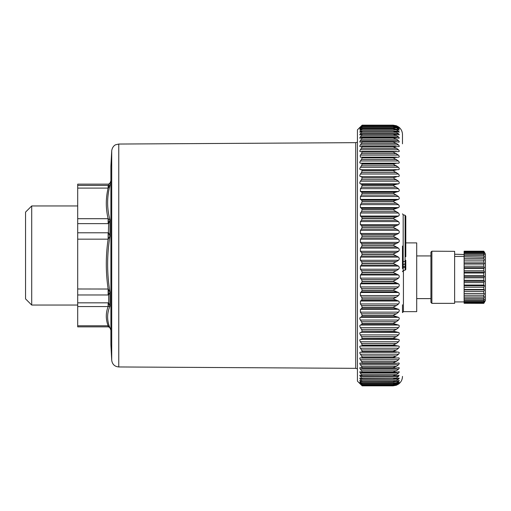 <?xml version="1.0" encoding="UTF-8"?>
<svg xmlns="http://www.w3.org/2000/svg" width="511" height="511" viewBox="0 0 511 511"><rect width="100%" height="100%" fill="white"/><g stroke="black" fill="none" stroke-linecap="round" stroke-linejoin="round"><path stroke-width="0.77" d="M31.714 305.048L25.55 298.884L25.55 212.116L31.714 205.952L31.714 305.048L77.704 305.048M464.116 251.195L483.808 251.195L484.492 252.44L483.808 251.367L464.116 251.367L483.808 251.201L485.45 254.044L485.45 300.506L483.808 303.349L464.116 303.285L483.808 303.349M454.63 256.426L464.116 256.426M454.63 251.348L454.63 303.349L431.872 303.349L431.872 251.195L454.63 251.348M431.872 251.195L430.926 252.147L430.926 302.403L431.872 303.349M483.808 251.367L483.808 251.77L464.116 251.77L464.116 251.367M483.808 251.77L484.492 253.181L483.808 252.351L464.116 252.351L464.116 251.77M483.808 252.351L483.808 253.201L464.116 253.201L464.116 252.351M483.808 253.201L484.492 254.74L483.808 254.184L464.116 254.184L464.116 253.201M483.808 254.184L483.808 255.449L464.116 255.449L464.116 254.184M483.808 255.449L484.492 257.065L464.116 256.803L464.116 255.449M483.808 256.803L483.808 258.445L464.116 258.445L464.116 256.803M483.808 258.445L484.492 260.08L464.116 260.08L464.116 258.445M464.116 260.118L483.808 260.118L483.808 262.079L464.116 262.079L464.116 260.08M484.492 260.08L483.808 260.118M483.808 262.079L484.492 263.682L464.116 263.682L464.116 262.079M464.116 264.021L483.808 264.021L483.808 266.231L464.116 266.231L464.116 263.682M484.492 263.682L483.808 264.021M483.808 266.231L484.492 267.745L464.116 267.745L464.116 266.231M464.116 268.377L483.808 268.377L483.808 270.76L464.116 270.76L464.116 267.745M484.492 267.745L483.808 268.377M483.808 270.76L484.492 272.133L464.116 272.133L464.116 270.76M464.116 273.027L483.808 273.027L483.808 275.512L464.116 275.512L464.116 272.133M484.492 272.133L483.808 273.027M483.808 275.512L484.492 276.7L464.116 276.7L464.116 275.512M464.116 277.831L483.808 277.831L483.808 280.322L464.116 280.322L464.116 276.7M484.492 276.7L483.808 277.831M483.808 280.322L484.492 281.28L464.116 281.28L464.116 280.322M464.116 282.609L483.808 282.609L483.808 285.029L464.116 285.029L464.116 281.28M484.492 281.28L483.808 282.609M483.808 285.029L484.492 285.726L464.116 285.726L464.116 285.029M464.116 287.208L483.808 287.208L483.808 289.469L464.116 289.469L464.116 285.726M484.492 285.726L483.808 287.208M483.808 289.469L484.492 289.884L464.116 289.884L464.116 289.469M483.808 291.474L464.116 291.474L464.116 293.499L483.808 293.499L483.808 291.474L484.492 289.884M464.116 289.884L464.116 291.474M483.808 293.499L464.116 293.499M464.116 293.614L464.116 295.249L483.808 295.249L483.808 296.974L464.116 296.974L464.116 298.411L483.808 298.411L483.808 299.778L464.116 299.778L464.116 301.816L483.808 301.816L483.808 300.858L464.116 300.858M484.492 293.614L483.808 295.249M464.116 295.249L464.116 296.974M483.808 298.411L484.492 296.782L483.808 296.974M464.116 298.411L464.116 299.778M483.808 300.858L484.492 299.293L483.808 299.778M464.116 301.816L464.116 302.499L483.808 302.499L484.492 301.049L483.808 301.816M483.808 302.499L483.808 303.017L464.116 303.285M464.116 302.499L464.116 303.017M483.808 303.285L484.492 302.001L483.808 303.017M392.997 379.149L361.494 379.021L394.498 379.271L399.155 378.102M398.446 378.351C399.487 377.878 399.513 378.159 398.529 379.2L396.376 380.663L361.558 380.663L360.396 379.2C359.616 378.153 359.635 377.872 360.453 378.351L361.494 379.021M361.558 380.663L362.178 381.685L392.997 381.685L396.376 380.663M392.997 381.685L396.53 381.481L398.446 380.721C399.487 380.165 399.513 380.376 398.529 381.353C399.513 380.376 399.487 380.165 398.446 380.721M361.315 381.353L360.396 381.353C359.616 380.363 359.635 380.152 360.453 380.721C359.635 380.152 359.616 380.363 360.396 381.353L362.178 383.665L392.997 383.665L396.376 382.745L398.529 381.353L396.945 381.353M392.997 383.665L396.53 383.327L398.446 382.477C399.487 381.838 399.513 381.979 398.529 382.886C399.513 381.979 399.487 381.838 398.446 382.477M360.958 382.886L360.396 382.886C359.616 381.966 359.635 381.832 360.453 382.477C359.635 381.832 359.616 381.966 360.396 382.886L362.178 385.045L392.997 385.045L396.376 384.208L398.529 382.886L397.647 382.886M362.178 385.045L393.527 385.064L362.165 385.064L360.453 383.614C359.635 382.892 359.616 382.956 360.396 383.806C359.616 382.956 359.635 382.892 360.453 383.614M392.997 385.045L396.53 384.547L398.446 383.614C399.487 382.905 399.513 382.969 398.529 383.806C399.513 382.969 399.487 382.905 398.446 383.614M360.67 383.806L362.178 385.754L392.997 385.754L396.376 385.045L398.126 383.806M392.997 385.754L362.178 385.76L360.396 384.1L362.178 385.843L393.112 385.843L362.178 385.843M362.178 385.754L392.997 385.76L396.53 385.141L398.446 384.131C399.487 383.346 399.513 383.333 398.529 384.1C399.513 383.333 399.487 383.346 398.446 384.131C399.487 383.346 399.513 383.333 398.529 384.1L396.223 385.249M392.997 385.843L396.376 385.249M402.476 246.034L402.476 268.543A0.945 0.875 180 0 1 403.179 267.7L403.179 266.499L402.476 266.154M402.476 258.885L402.476 253.654M402.476 251.259L402.476 250.435M360.025 371.714L360.453 371.836C359.635 371.529 359.616 371.951 360.396 373.1L362.178 375.885L394.818 376.141L399.091 375.208L398.529 376.441L396.376 377.974L361.558 377.974L360.396 376.441C359.616 375.342 359.635 374.991 360.453 375.387L362.178 375.962L361.494 375.962M392.997 379.085L396.376 377.974M359.91 378.102L360.453 378.351M362.178 381.685L394.07 381.806M392.997 381.73L362.178 381.73L360.453 380.721M362.178 383.665L393.853 383.742M392.997 383.704L362.178 383.704L360.453 382.477M398.446 126.869C399.487 127.654 399.513 127.667 398.529 126.9L396.376 125.751L393.112 125.157L362.178 125.157L360.453 126.869M360.67 126.984L360.453 126.984C359.635 127.852 359.616 127.935 360.396 127.233C359.616 127.935 359.635 127.852 360.453 126.984L362.178 125.163L392.997 125.157L396.53 125.898L398.446 126.984C399.487 127.839 399.513 127.922 398.529 127.233C399.513 127.922 399.487 127.839 398.446 126.984L398.126 126.984M393.349 125.687L362.178 125.719L392.997 125.7L396.376 126.172L398.529 127.233M360.396 127.233L362.178 125.7L393.438 125.687M392.997 125.719L396.53 126.568L398.446 127.718C399.487 128.644 399.513 128.798 398.529 128.191C399.513 128.798 399.487 128.644 398.446 127.718L397.641 127.718M393.764 126.843L362.178 126.875L393.764 126.843L396.376 127.233L398.529 128.191M392.997 126.875L396.53 127.865L398.446 129.085C399.487 130.062 399.513 130.292 398.529 129.768L399.212 130.075M359.853 130.075L362.178 128.676L394.09 128.612L398.529 129.768M392.997 128.676L396.53 129.788L398.446 131.059C399.487 132.1 399.513 132.4 398.529 131.959L399.168 132.189M359.897 132.189L362.178 131.091L394.415 130.982L398.529 131.959M392.997 131.091L396.53 132.317L398.446 133.639C399.487 134.732 399.513 135.102 398.529 134.757L399.11 134.917M359.942 134.917L361.558 134.118L394.735 133.952L398.529 134.757M392.997 134.118L396.53 135.447L398.446 136.82C399.487 137.957 399.513 138.392 398.529 138.136L399.034 138.245M360.006 138.245L361.558 137.612L395.054 137.504L398.529 138.136M392.997 137.734L396.53 139.164L398.446 140.576C399.487 141.751 399.513 142.256 398.529 142.09L398.944 142.154M360.076 142.154L361.558 141.688L395.361 141.617L398.529 142.09M392.997 141.924L396.53 143.45L398.446 144.888C399.487 146.101 399.513 146.67 398.529 146.593L398.842 146.625M360.159 146.625L398.529 146.593M392.997 146.67L396.53 148.279L398.446 149.742C399.487 150.981 399.513 151.614 398.529 151.633L398.721 151.639M360.255 151.639L398.529 151.633M361.558 151.467L396.376 151.467M392.997 151.946L398.446 155.114C399.487 156.372 399.513 157.062 398.529 157.171L398.586 157.171M398.446 155.114L360.453 155.114L360.21 155.491L360.396 157.171L361.558 157.133L362.178 157.72L392.997 157.72L398.529 157.171M361.558 157.133L396.376 157.133M392.997 157.72L398.446 160.971C399.487 162.249 399.513 162.99 398.529 163.194L360.396 163.194C359.616 163.009 359.635 162.268 360.453 160.971L361.494 159.477L396.53 159.477M361.558 163.271L362.178 163.974L392.997 163.974L396.376 163.271M392.997 163.974L398.446 167.289C399.487 168.579 399.513 169.371 398.529 169.665L360.396 169.665C359.616 169.39 359.635 168.598 360.453 167.289L361.494 165.794L396.53 165.794M361.558 169.863L362.178 170.674L392.997 170.674L396.376 169.863M392.997 170.674L398.446 174.04C399.487 175.33 399.513 176.167 398.529 176.557L360.396 176.557C359.616 176.186 359.635 175.35 360.453 174.04L361.494 172.546L396.53 172.546M361.558 176.876L362.178 177.79L392.997 177.79L396.376 176.876M392.997 177.79L398.446 181.181C399.487 182.472 399.513 183.353 398.529 183.826L396.376 184.267L361.558 184.267L360.396 183.826C359.616 183.372 359.635 182.491 360.453 181.181L361.494 179.706L396.53 179.706M361.558 184.267L362.178 185.282L392.997 185.282L396.376 184.267M392.997 185.282L398.446 188.693C399.487 189.971 399.513 190.89 398.529 191.453L396.376 192.008L361.558 192.008L360.396 191.453L360.453 188.693L361.494 187.23L396.53 187.23M361.558 192.008L362.178 193.12L392.997 193.12L396.376 192.008M392.997 193.12L398.446 196.524C399.487 197.789 399.513 198.747 398.529 199.386L396.376 200.056L361.558 200.056L360.396 199.386L360.453 196.524L361.494 195.093L396.53 195.093M361.558 200.056L362.178 201.257L392.997 201.257L396.376 200.056M392.997 201.257L398.446 204.643C399.487 205.888 399.513 206.872 398.529 207.594L396.376 208.373L361.558 208.373L360.396 207.594L360.453 204.643L361.494 203.244L396.53 203.244M361.558 208.373L362.178 209.657L392.997 209.657L396.376 208.373M392.997 209.657L398.446 213.01C399.487 214.23 399.513 215.24 398.529 216.038L396.376 216.92L361.558 216.92L360.396 216.038L360.453 213.01L361.494 211.65L396.53 211.65M361.558 216.92L362.178 218.286L392.997 218.286L396.376 216.92M392.997 218.286L398.446 221.589C399.487 222.77 399.513 223.799 398.529 224.668L396.376 225.658L361.558 225.658L360.396 224.668L360.453 221.589L361.494 220.273L396.53 220.273M361.558 225.658L362.178 227.095L392.997 227.095L396.376 225.658M392.997 227.095L398.446 230.327C399.487 231.477 399.513 232.518 398.529 233.457L396.376 234.543L361.558 234.543L360.396 233.457L360.453 230.327L361.494 229.069L396.53 229.069M361.558 234.543L362.178 236.037L392.997 236.037L396.376 234.543M392.997 236.037L398.446 239.193C399.487 240.291 399.513 241.345 398.529 242.348L396.376 243.523L361.558 243.523L360.396 242.348L360.453 239.193L361.494 237.985L396.53 237.985M361.558 243.523L362.178 245.082L392.997 245.082L396.376 243.523M392.997 245.082L398.446 248.129C399.487 249.189 399.513 250.243 398.529 251.303L396.376 252.568L361.558 252.568L360.396 251.303L360.453 248.129L361.494 246.998L396.53 246.998M361.558 252.568L362.178 254.171L392.997 254.171L396.376 252.568M392.997 254.171L398.446 257.11C399.487 258.112 399.513 259.166 398.529 260.278L396.376 261.619L361.558 261.619L360.396 260.278L360.453 257.11L361.494 256.043L396.53 256.043M361.558 261.619L362.178 263.267L392.997 263.267L396.376 261.619M392.997 263.267L398.446 266.078C399.487 267.023 399.513 268.071 398.529 269.227L396.376 270.651L361.558 270.651L360.396 269.227L360.453 266.078L361.494 265.088L396.53 265.088M361.558 270.651L362.178 272.331L392.997 272.331L396.376 270.651M392.997 272.331L398.446 275.001C399.487 275.876 399.513 276.911 398.529 278.118L396.376 279.6L361.558 279.6L360.396 278.118L360.453 275.001L361.494 274.088L396.53 274.088M361.558 279.6L362.178 281.305L392.997 281.305L396.376 279.6M392.997 281.305L398.446 283.822C399.487 284.627 399.513 285.655 398.529 286.895L396.376 288.44L361.558 288.44L360.396 286.895L360.453 283.822L361.494 282.998L396.53 282.998M361.558 288.44L362.178 290.159L392.997 290.159L396.376 288.44M392.997 290.159L398.446 292.509C399.487 293.244 399.513 294.247 398.529 295.518L396.376 297.115L361.558 297.115L360.396 295.518L360.453 292.509L361.494 291.775L396.53 291.775M361.558 297.115L362.178 298.846L392.997 298.846L396.376 297.115M392.997 298.846L398.446 301.017C399.487 301.675 399.513 302.646 398.529 303.943L396.376 305.584L361.558 305.584L360.396 303.943L360.453 301.017L361.494 300.372L396.53 300.372M361.558 305.584L362.178 307.315L392.997 307.315L396.376 305.584M392.997 307.315L398.446 309.296C399.487 309.877 399.513 310.822 398.529 312.132L396.376 313.811L361.558 313.811L360.396 312.132L360.453 309.296L361.494 308.753L396.53 308.753M361.558 313.811L362.178 315.536L392.997 315.536L396.376 313.811M392.997 315.536L398.446 317.318C399.487 317.816 399.513 318.73 398.529 320.052L396.376 321.758L361.558 321.758L360.396 320.052C359.616 318.73 359.635 317.816 360.453 317.318L361.494 316.871L396.53 316.871M361.558 321.758L362.178 323.463L392.997 323.463L396.376 321.758M392.997 323.463L398.446 325.041C399.487 325.45 399.513 326.325 398.529 327.653L396.376 329.378L361.558 329.378L360.396 327.653C359.616 326.325 359.635 325.456 360.453 325.041L361.494 324.689L396.53 324.689M361.558 329.378L362.178 331.058L392.997 331.058L396.376 329.378M392.997 331.058L398.446 332.425C399.487 332.75 399.513 333.574 398.529 334.903L396.376 336.64L361.558 336.64L360.396 334.903C359.616 333.574 359.635 332.75 360.453 332.425L396.53 332.176M361.558 336.64L362.178 338.288L392.997 338.288L396.376 336.64M392.997 338.288L398.446 339.432C399.487 339.668 399.513 340.447 398.529 341.763L396.376 343.507L361.558 343.507L360.396 341.763C359.616 340.447 359.635 339.668 360.453 339.432L396.53 339.285M361.558 343.507L362.178 345.11L392.997 345.11L396.376 343.507M392.997 345.11L398.446 346.03C399.487 346.177 399.513 346.905 398.529 348.208L396.376 349.946L361.558 349.946L360.396 348.208C359.616 346.899 359.635 346.171 360.453 346.03L396.53 345.985M361.558 349.946L362.178 351.498L392.997 351.498L396.376 349.946M392.997 351.498L398.542 352.181M362.178 351.498L361.494 352.251L396.53 352.251M398.446 352.188C399.487 352.245 399.513 352.916 398.529 354.2L396.376 355.918L361.558 355.918L360.396 354.2C359.616 352.909 359.635 352.239 360.453 352.188L361.494 352.251M361.558 355.918L362.178 357.419L392.997 357.419L396.376 355.918M392.997 357.419L396.53 358.039L398.682 357.853M361.711 358.058L396.53 358.039M398.446 357.872C399.487 357.841 399.513 358.454 398.529 359.712L396.376 361.411L361.558 361.411L360.396 359.712C359.616 358.447 359.635 357.834 360.453 357.872L392.997 357.54M361.558 361.411L362.178 362.842L392.997 362.842L396.376 361.411M392.997 362.842L395.75 363.372L398.81 363.021M398.446 363.059C399.487 362.938 399.513 363.487 398.529 364.713L396.376 366.381L361.558 366.381L360.396 364.713C359.616 363.481 359.635 362.931 360.453 363.059L361.494 363.327L362.178 362.951L361.494 363.327M361.558 366.381L362.178 367.748L392.997 367.748L396.376 366.381M392.997 367.748L395.444 368.169L398.919 367.645M398.446 367.722C399.487 367.511 399.513 367.997 398.529 369.185L396.376 370.814L361.558 370.814L360.396 369.185C359.616 367.99 359.635 367.505 360.453 367.722L362.178 367.843L361.494 368.092M361.558 370.814L362.178 372.097L392.997 372.097L396.376 370.814M392.997 372.097L395.137 372.436L399.014 371.714M398.446 371.836C399.487 371.535 399.513 371.957 398.529 373.1L396.376 374.684L361.558 374.684M392.997 375.885L396.376 374.684M403.428 270.696L403.428 311.646L402.476 312.598L402.476 304.78M359.961 375.208L360.453 375.387M362.178 379.085L361.558 377.974M362.178 125.719L361.494 126.568L396.53 126.568M360.964 127.718L360.453 127.718C359.635 128.657 359.616 128.817 360.396 128.191C359.616 128.817 359.635 128.657 360.453 127.718L361.494 126.568M360.396 128.191L362.178 126.875L361.494 127.865L396.53 127.865M360.396 129.768C359.616 130.311 359.635 130.081 360.453 129.085L361.494 127.865M360.396 131.959C359.616 132.413 359.635 132.113 360.453 131.059L362.178 128.721L361.558 128.913M360.396 134.757C359.616 135.121 359.635 134.751 360.453 133.639L362.178 131.148L361.558 131.212M360.396 138.136C359.616 138.411 359.635 137.97 360.453 136.82L362.178 134.189L361.558 134.118M360.396 142.09C359.616 142.269 359.635 141.764 360.453 140.576L362.178 137.817L361.558 137.612M360.396 146.593C359.616 146.683 359.635 146.114 360.453 144.888L362.178 142.02L361.558 141.688M360.396 151.633C359.616 151.626 359.635 151.001 360.453 149.742L362.178 146.772L361.558 146.312M362.178 151.946L361.494 153.632L396.53 153.632M360.453 155.114L361.494 153.632M362.178 157.72L361.494 159.477M362.178 163.974L361.494 165.794M362.178 170.674L361.494 172.546M362.178 177.79L361.494 179.706M362.178 185.282L361.494 187.23M362.178 193.12L361.494 195.093M362.178 201.257L361.494 203.244M362.178 209.657L361.494 211.65M362.178 218.286L361.494 220.273M362.178 227.095L361.494 229.069M362.178 236.037L361.494 237.985M362.178 245.082L361.494 246.998M362.178 254.171L361.494 256.043M362.178 263.267L361.494 265.088M362.178 272.331L361.494 274.088M362.178 281.305L361.494 282.998M362.178 290.159L361.494 291.775M362.178 298.846L361.494 300.372M362.178 307.315L361.494 308.753M362.178 315.536L361.494 316.871M362.178 323.463L361.494 324.689M362.178 331.058L361.494 332.176M362.178 338.288L361.494 339.285M362.178 345.11L361.494 345.985M362.178 362.842L392.997 362.951M362.178 367.748L392.997 367.843M360.102 367.645L360.453 367.722M362.178 372.097L392.997 372.187M360.453 371.836L361.494 372.315M362.178 375.885L392.997 375.962M405.798 260.252L405.798 266.576A0.945 0.875 180 0 1 405.095 267.419L403.179 267.7L403.179 270.709L402.476 271.558M405.185 263.842L403.179 264.538L403.179 264.046L402.476 265.388M403.428 311.646L416.701 311.646L416.701 242.897L405.798 242.897M405.798 262.871L405.798 269.195L405.095 270.038L403.179 270.709M405.095 263.944L405.095 266.225L405.798 266.576L405.798 269.195A0.945 0.945 0 0 1 405.159 270.089L405.095 266.225L403.179 266.499L403.179 264.615M405.798 256.701L405.798 216.191L405.095 215.278L405.095 261.249L403.179 261.721A0.945 0.875 0 0 0 402.476 262.565M405.798 260.399A0.945 0.875 0 0 1 405.095 261.249L405.095 263.868L405.798 263.024A0.945 0.945 0 0 1 405.159 263.919L403.115 264.634L402.476 265.535M405.798 244.673L405.798 223.032M360.178 383.882L357.438 381.142L357.438 129.858L360.178 127.118M110.893 311.416L110.893 166.362L111.711 150.783L111.711 360.217L110.893 344.638L110.893 311.416M108.134 326.836L108.185 325.801L109.961 327.858C106.863 320.589 106.863 313.364 109.961 306.198L108.134 306.555L77.704 306.555L77.704 326.868L108.575 326.868L109.948 327.838M108.185 306.536L108.639 302.851L109.961 306.198L109.961 292.254L108.185 289.028L108.639 294.962L109.961 292.254C106.863 273.538 106.863 254.829 109.961 236.127L108.639 232.805L108.134 232.786L108.134 239.161L77.704 239.161L77.704 306.555M110.893 180.824L109.929 183.2L108.575 184.132L109.961 183.142L109.961 185.436C106.863 196.965 106.863 208.45 109.961 219.896L109.961 236.127L108.134 239.161C105.7 255.768 105.7 272.376 108.134 288.983L108.134 294.981L77.704 294.981M108.185 218.727L108.639 223.62L109.961 219.896L108.134 218.702L108.134 223.646L77.704 223.646L77.704 184.132L108.575 184.132M108.185 289.028L77.704 288.983M77.704 218.702L108.134 218.702C105.7 208.501 105.7 198.306 108.134 188.105L108.134 185.455L109.961 185.436L108.134 188.105L77.704 188.105M108.185 325.801L108.639 326.842M108.134 294.981L108.639 294.962L108.639 302.851L108.134 302.831L108.134 306.555C105.7 312.962 105.7 319.375 108.134 325.782L77.704 325.782M108.185 239.116L108.639 223.62L108.134 223.646M77.704 239.161L77.704 223.646M108.185 188.08L108.639 184.158L77.704 184.164M360.396 379.2L361.814 379.2M395.61 379.2L398.529 379.2M396.376 382.745L361.558 382.745M396.376 384.208L361.558 384.208M396.376 385.045L394.045 385.045M362.12 385.045L361.558 385.045M360.396 376.441L398.529 376.441M362.178 125.163L392.997 125.163M361.494 125.898L361.871 125.898M395.393 125.898L396.53 125.898M362.178 126.907L392.997 126.907M398.446 129.085L396.919 129.085M361.328 129.085L360.453 129.085M362.178 128.721L392.997 128.721M361.494 129.788L396.53 129.788M398.446 131.059L395.546 131.059M361.826 131.059L360.453 131.059M362.178 131.148L392.997 131.148M361.494 132.317L396.53 132.317M398.446 133.639L360.453 133.639M362.178 134.189L392.997 134.189M361.494 135.447L396.53 135.447M398.446 136.82L360.453 136.82M362.178 137.817L392.997 137.817M361.494 139.164L396.53 139.164M398.446 140.576L360.453 140.576M362.178 142.02L392.997 142.02M361.494 143.45L396.53 143.45M398.446 144.888L360.453 144.888M362.178 146.772L392.997 146.772M361.494 148.279L396.53 148.279M398.446 149.742L360.453 149.742M395.565 151.467L361.826 151.467M362.178 152.061L392.997 152.061M396.166 157.133L361.635 157.133M362.178 157.848L392.997 157.848M398.446 160.971L360.453 160.971M360.396 163.194L398.529 163.194M362.178 164.114L392.997 164.114M398.446 167.289L360.453 167.289M360.396 169.665L398.529 169.665M362.178 170.821L392.997 170.821M398.446 174.04L360.453 174.04M360.396 176.557L398.529 176.557M362.178 177.943L392.997 177.943M398.446 181.181L360.453 181.181M360.396 183.826L398.529 183.826M362.178 185.442L392.997 185.442M398.446 188.693L360.453 188.693M360.396 191.453L398.529 191.453M362.178 193.286L392.997 193.286M398.446 196.524L360.453 196.524M360.396 199.386L398.529 199.386M362.178 201.43L392.997 201.43M398.446 204.643L360.453 204.643M360.396 207.594L398.529 207.594M362.178 209.836L392.997 209.836M398.446 213.01L360.453 213.01M360.396 216.038L398.529 216.038M362.178 218.472L392.997 218.472M398.446 221.589L360.453 221.589M360.396 224.668L398.529 224.668M362.178 227.28L392.997 227.28M398.446 230.327L360.453 230.327M360.396 233.457L398.529 233.457M362.178 236.229L392.997 236.229M398.446 239.193L360.453 239.193M360.396 242.348L398.529 242.348M362.178 245.267L392.997 245.267M398.446 248.129L360.453 248.129M360.396 251.303L398.529 251.303M362.178 254.363L392.997 254.363M398.446 257.11L360.453 257.11M360.396 260.278L398.529 260.278M362.178 263.459L392.997 263.459M398.446 266.078L360.453 266.078M360.396 269.227L398.529 269.227M362.178 272.516L392.997 272.516M398.446 275.001L360.453 275.001M360.396 278.118L398.529 278.118M362.178 281.497L392.997 281.497M398.446 283.822L360.453 283.822M360.396 286.895L398.529 286.895M362.178 290.344L392.997 290.344M398.446 292.509L360.453 292.509M360.396 295.518L398.529 295.518M362.178 299.024L392.997 299.024M398.446 301.017L360.453 301.017M360.396 303.943L398.529 303.943M362.178 307.488L392.997 307.488M398.446 309.296L360.453 309.296M360.396 312.132L398.529 312.132M362.178 315.702L392.997 315.702M398.446 317.318L360.453 317.318M360.396 320.052L398.529 320.052M362.178 323.623L392.997 323.623M398.446 325.041L360.453 325.041M360.396 327.653L398.529 327.653M362.178 331.217L392.997 331.217M398.446 332.425L360.453 332.425M360.396 334.903L398.529 334.903M362.178 338.435L392.997 338.435M398.446 339.432L360.453 339.432M360.396 341.763L398.529 341.763M362.178 345.251L392.997 345.251M398.446 346.03L360.453 346.03M360.396 348.208L398.529 348.208M362.178 351.632L392.997 351.632M361.641 352.251L396.159 352.251M360.396 354.2L398.529 354.2M360.396 359.712L398.529 359.712M360.396 364.713L398.529 364.713M360.396 369.185L398.529 369.185M360.396 373.1L398.529 373.1M403.179 264.538L403.179 214.761L402.476 213.847M405.185 270.012L403.115 270.804L402.476 271.699M111.711 150.783C112.49 145.827 115.748 144.696 115.754 144.734L118.769 144.045L118.769 366.955C114.643 366.566 112.292 364.324 111.711 360.217M118.769 144.045L355.72 142.665L355.72 368.335L118.769 366.955M108.134 302.831L77.704 302.831M108.134 232.786L77.704 232.786M108.134 185.455L77.704 185.455M464.116 254.516L454.63 254.216M454.63 301.924L464.116 301.924M398.823 383.882C401.192 381.953 402.413 379.456 402.476 376.403M362.056 379.271L394.377 379.271M398.823 127.118C401.192 129.047 402.413 131.544 402.476 134.597L402.476 143.802M361.999 376.141L394.684 376.141M362.114 128.612L394.09 128.612M362.069 130.982L394.415 130.982M362.018 133.952L394.735 133.952M361.954 137.504L395.054 137.504M361.903 141.617L395.361 141.617M361.826 146.28L395.674 146.28M361.807 363.372L395.642 363.372M361.884 368.169L395.316 368.169M361.948 372.436L394.997 372.436M405.095 215.278L403.179 214.761M430.926 255.934L416.701 255.934M430.926 298.609L416.701 298.609M109.846 327.583L110.893 330.176M357.438 142.179L355.72 142.665M357.438 368.821L355.72 368.335M77.704 205.952L31.714 205.952"/></g></svg>
